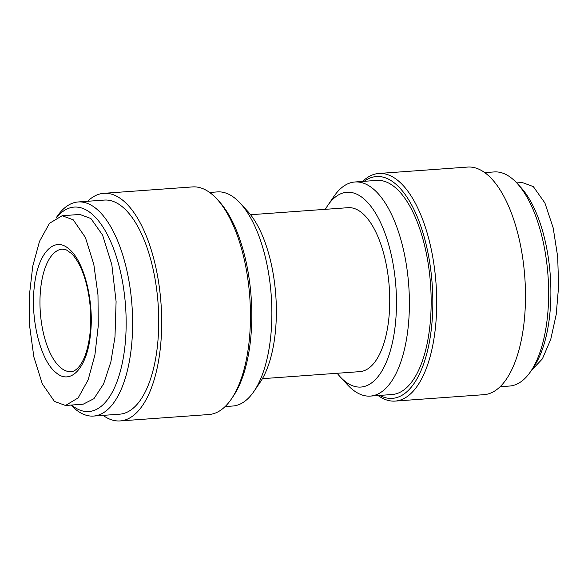 <?xml version="1.0" encoding="UTF-8"?>
<svg xmlns="http://www.w3.org/2000/svg" width="588" height="588" viewBox="0 0 588 588"><rect width="100%" height="100%" fill="white"/><g stroke="black" fill="none" stroke-linecap="round" stroke-linejoin="round"><path stroke-width="0.88" d="M516.727 182.919L522.254 182.523L533.309 186.587L544.9 202.956L553.198 227.938L557.696 256.838L558.6 286.371L556.219 314.448L550.758 339.305L542.386 358.886L531.317 370.543M68.759 248.812C53.721 235.575 37.279 254.17 34.222 287.525C30.422 320.239 40.837 361.076 55.97 372.601C70.92 385.868 87.48 367.257 90.508 333.896C94.286 301.115 83.93 260.433 68.759 248.812M54.441 401.413L65.496 405.477L78.167 397.892L88.156 379.826L94.911 354.961L98.255 325.943L97.983 294.933L93.815 264.372L85.37 237.412L73.206 219.794L62.152 215.73L49.495 223.3L39.499 241.367L32.744 266.224L29.4 295.22L29.665 326.244L33.854 356.938L42.292 383.832L54.441 401.413M65.496 405.477L83.18 404.199L93.926 398.693L103.635 383.839L110.867 361.921L114.991 336.917L116.093 301.548L111.823 264.622L102.562 235.046L90.897 218.516L79.843 214.451L62.152 215.73M484.681 172.622L494.155 171.939A107.332 46.239 85.9 0 1 517.109 183.331L520.777 187.329A102.496 44.159 85.9 0 1 549.78 314.551A102.496 44.159 85.9 0 1 533.742 366.986L530.692 371.462A107.332 46.239 85.9 0 1 509.612 386.037L500.138 386.72M517.109 183.331A107.332 46.239 85.9 0 1 547.479 316.557A107.332 46.239 85.9 0 1 530.692 371.462M362.634 181.427A114.094 49.157 85.9 0 1 378.782 173.475A114.094 49.157 85.9 0 1 435.473 327.222A114.094 49.157 85.9 0 1 395.217 401.082A114.094 49.157 85.9 0 1 378.091 395.533M378.782 173.475L467.563 167.073A114.094 49.157 85.9 0 1 524.246 320.813A114.094 49.157 85.9 0 1 483.99 394.673L395.217 401.082M364.17 181.317A111.198 47.907 85.9 0 1 414.922 211.511A111.198 47.907 85.9 0 1 431.629 326.391A111.198 47.907 85.9 0 1 379.62 395.423M71.538 405.044A102.496 44.159 -94.1 0 0 125.053 345.207A102.496 44.159 -94.1 0 0 106.898 233.767A102.496 44.159 -94.1 0 0 56.852 217.237M71.016 405.081A107.332 46.239 -94.1 0 0 93.588 416.061A107.332 46.239 -94.1 0 0 131.462 346.582A107.332 46.239 -94.1 0 0 78.138 201.963A107.332 46.239 -94.1 0 0 57.058 216.538L56.433 217.45M93.588 416.061L119.702 414.18A107.332 46.239 -94.1 0 0 157.569 344.7A107.332 46.239 -94.1 0 0 104.245 200.082L78.138 201.963M325.348 209.328A97.659 42.071 85.9 0 1 327.714 205.521L333.822 196.561A107.332 46.239 85.9 0 1 354.902 181.986A107.332 46.239 85.9 0 1 408.226 326.605A107.332 46.239 85.9 0 1 370.359 396.091A107.332 46.239 85.9 0 1 347.405 384.692L340.07 376.702A97.659 42.071 85.9 0 1 337.181 373.277M354.902 181.986L376.658 180.413A107.332 46.239 85.9 0 1 429.99 325.039A107.332 46.239 85.9 0 1 392.115 394.519L370.359 396.091M327.714 205.521A97.659 42.071 85.9 0 1 376.717 215.142A97.659 42.071 85.9 0 1 395.415 323.848A97.659 42.071 85.9 0 1 340.07 376.702M103.069 415.378A114.094 49.157 -94.1 0 0 120.187 420.927A114.094 49.157 -94.1 0 0 160.451 347.067A114.094 49.157 -94.1 0 0 103.76 193.327A114.094 49.157 -94.1 0 0 87.612 201.28M120.187 420.927L208.96 414.525A114.094 49.157 -94.1 0 0 231.371 399.031A114.094 49.157 -94.1 0 0 249.224 340.665A114.094 49.157 -94.1 0 0 216.935 199.038A114.094 49.157 -94.1 0 0 192.533 186.918L103.76 193.327M231.371 399.031L233.201 396.341A111.198 47.907 -94.1 0 0 250.598 339.46A111.198 47.907 -94.1 0 0 219.133 201.434L216.935 199.038M250.569 214.723L348.008 207.689A82.188 35.405 85.9 0 1 388.844 318.439A82.188 35.405 85.9 0 1 359.841 371.638L262.402 378.672M225.108 406.573L232.841 406.014A107.332 46.239 -94.1 0 0 253.92 391.439A107.332 46.239 -94.1 0 0 270.715 336.534A107.332 46.239 -94.1 0 0 240.345 203.308A107.332 46.239 -94.1 0 0 217.391 191.909L209.659 192.467M240.345 203.308L247.673 211.298A97.659 42.071 85.9 0 1 275.309 332.521A97.659 42.071 85.9 0 1 260.028 382.479L253.92 391.439M40.631 288.899A61.402 26.453 85.9 0 1 62.299 249.158L66.4 249.937L71.339 253.399C74.132 256.059 76.822 259.889 79.409 264.901C88.097 281.505 92.61 309.972 90.045 333.087C88.31 348.155 84.812 359.15 79.542 366.059C76.469 369.786 73.662 371.645 71.133 371.638A61.402 26.453 85.9 0 1 40.631 288.899"/></g></svg>
